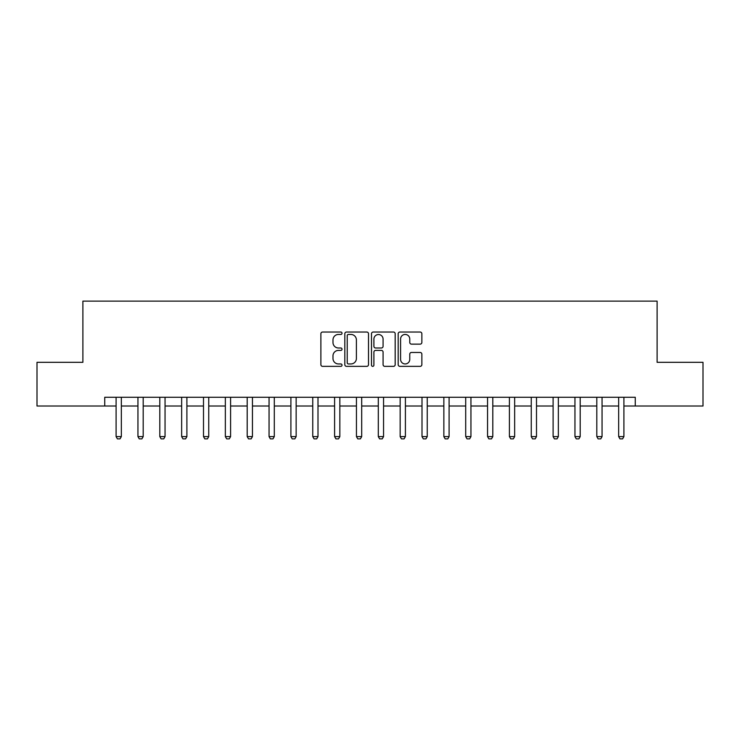 <?xml version="1.0" encoding="UTF-8"?>
<svg xmlns="http://www.w3.org/2000/svg" width="740" height="740" viewBox="0 0 740 740"><rect width="100%" height="100%" fill="white"/><g stroke="black" fill="none" stroke-linecap="round" stroke-linejoin="round"><path stroke-width="1.11" d="M342.028 333.24A1.203 1.203 0 0 0 340.835 332.038L322.603 332.038A1.711 1.711 0 0 0 320.882 333.759L320.882 364.644A1.711 1.711 0 0 0 322.603 366.356L340.835 366.356A1.203 1.203 0 0 0 342.028 365.153A1.203 1.203 0 0 0 340.835 363.95L338.476 363.95A5.495 5.495 0 0 1 332.982 358.465L332.982 355.894A5.495 5.495 0 0 1 338.476 350.399L340.835 350.399A1.203 1.203 0 0 0 342.028 349.197A1.203 1.203 0 0 0 340.835 347.994L338.476 347.994A5.495 5.495 0 0 1 332.982 342.509L332.982 339.938A5.495 5.495 0 0 1 338.476 334.443L340.835 334.443A1.203 1.203 0 0 0 342.028 333.24M420.144 344.137A1.711 1.711 0 0 0 421.865 342.417L421.865 333.759A1.711 1.711 0 0 0 420.144 332.038L399.896 332.038A1.711 1.711 0 0 0 398.185 333.759L398.185 364.644A1.711 1.711 0 0 0 399.896 366.356L420.144 366.356A1.711 1.711 0 0 0 421.865 364.644L421.865 354.173A1.711 1.711 0 0 0 420.144 352.462L411.477 352.462A1.711 1.711 0 0 0 409.766 354.173L409.766 359.363A4.588 4.588 0 0 1 405.178 363.95A4.588 4.588 0 0 1 400.581 359.363L400.581 339.031A4.588 4.588 0 0 1 405.178 334.443A4.588 4.588 0 0 1 409.766 339.031L409.766 342.417A1.711 1.711 0 0 0 411.477 344.137L420.144 344.137M104.738 406.01L37 406.01L37 362.313L82.889 362.313L82.889 301.125L657.111 301.125L657.111 362.313L703 362.313L703 406.01L635.262 406.01L635.262 397.269L104.738 397.269L104.738 406.01L116.097 406.01M368.502 333.759A1.711 1.711 0 0 0 366.781 332.038L346.533 332.038A1.711 1.711 0 0 0 344.822 333.759L344.822 364.644A1.711 1.711 0 0 0 346.533 366.356L366.781 366.356A1.711 1.711 0 0 0 368.502 364.644L368.502 333.759M373.219 332.038L393.467 332.038A1.711 1.711 0 0 1 395.179 333.759L395.179 364.644A1.711 1.711 0 0 1 393.467 366.356L384.8 366.356A1.711 1.711 0 0 1 383.079 364.644L383.079 352.12A1.711 1.711 0 0 0 381.368 350.399L375.615 350.399A1.711 1.711 0 0 0 373.904 352.12L373.904 365.153A1.203 1.203 0 0 1 372.701 366.356A1.203 1.203 0 0 1 371.499 365.153L371.499 333.759A1.711 1.711 0 0 1 373.219 332.038M121.342 406.01L137.945 406.01M143.19 406.01L159.803 406.01M165.048 406.01L181.651 406.01M186.896 406.01L203.5 406.01M208.745 406.01L225.349 406.01M230.593 406.01L247.197 406.01M252.442 406.01L269.055 406.01M274.3 406.01L290.903 406.01M296.148 406.01L312.752 406.01M317.996 406.01L334.6 406.01M339.845 406.01L356.449 406.01M361.694 406.01L378.307 406.01M383.551 406.01L400.155 406.01M405.4 406.01L422.004 406.01M427.248 406.01L443.852 406.01M449.097 406.01L465.7 406.01M470.945 406.01L487.558 406.01M492.803 406.01L509.407 406.01M514.652 406.01L531.255 406.01M536.5 406.01L553.104 406.01M558.349 406.01L574.952 406.01M580.197 406.01L596.81 406.01M602.055 406.01L618.659 406.01M623.903 406.01L635.262 406.01M348.42 334.443A1.203 1.203 0 0 0 347.226 335.646L347.226 362.757A1.203 1.203 0 0 0 348.42 363.95L350.908 363.95A5.495 5.495 0 0 0 356.403 358.465L356.403 339.938A5.495 5.495 0 0 0 350.908 334.443L348.42 334.443M383.079 339.114A4.588 4.588 0 0 0 378.492 334.526A4.588 4.588 0 0 0 373.904 339.114L373.904 346.283A1.711 1.711 0 0 0 375.615 347.994L381.368 347.994A1.711 1.711 0 0 0 383.079 346.283L383.079 339.114M121.536 397.269L121.425 397.611A1.748 1.748 89.9 0 0 121.342 398.148L121.342 436.6L120.028 438.875L117.41 438.875L116.097 436.6L116.097 398.148A1.748 1.748 89.9 0 0 116.014 397.611L115.903 397.269M116.097 436.6L121.342 436.6M143.384 397.269L143.273 397.611A1.748 1.748 89.9 0 0 143.19 398.148L143.19 436.6L141.886 438.875L139.259 438.875L137.945 436.6L137.945 398.148A1.748 1.748 89.9 0 0 137.871 397.611L137.76 397.269M137.945 436.6L143.19 436.6M165.233 397.269L165.122 397.611A1.748 1.748 89.9 0 0 165.048 398.148L165.048 436.6L163.734 438.875L161.107 438.875L159.803 436.6L159.803 398.148A1.748 1.748 89.9 0 0 159.72 397.611L159.609 397.269M159.803 436.6L165.048 436.6M187.081 397.269L186.98 397.611A1.748 1.748 89.9 0 0 186.896 398.148L186.896 436.6L185.583 438.875L182.965 438.875L181.651 436.6L181.651 398.148A1.748 1.748 89.9 0 0 181.568 397.611L181.457 397.269M181.651 436.6L186.896 436.6M208.939 397.269L208.828 397.611A1.748 1.748 89.9 0 0 208.745 398.148L208.745 436.6L207.431 438.875L204.814 438.875L203.5 436.6L203.5 398.148A1.748 1.748 89.9 0 0 203.417 397.611L203.306 397.269M203.5 436.6L208.745 436.6M230.788 397.269L230.677 397.611A1.748 1.748 89.9 0 0 230.593 398.148L230.593 436.6L229.28 438.875L226.662 438.875L225.349 436.6L225.349 398.148A1.748 1.748 89.9 0 0 225.265 397.611L225.154 397.269M225.349 436.6L230.593 436.6M252.636 397.269L252.525 397.611A1.748 1.748 89.9 0 0 252.442 398.148L252.442 436.6L251.138 438.875L248.511 438.875L247.197 436.6L247.197 398.148A1.748 1.748 89.9 0 0 247.123 397.611L247.012 397.269M247.197 436.6L252.442 436.6M274.485 397.269L274.374 397.611A1.748 1.748 89.9 0 0 274.3 398.148L274.3 436.6L272.986 438.875L270.359 438.875L269.055 436.6L269.055 398.148A1.748 1.748 89.9 0 0 268.971 397.611L268.861 397.269M269.055 436.6L274.3 436.6M296.333 397.269L296.231 397.611A1.748 1.748 89.9 0 0 296.148 398.148L296.148 436.6L294.835 438.875L292.217 438.875L290.903 436.6L290.903 398.148A1.748 1.748 89.9 0 0 290.82 397.611L290.709 397.269M290.903 436.6L296.148 436.6M318.191 397.269L318.08 397.611A1.748 1.748 89.9 0 0 317.996 398.148L317.996 436.6L316.683 438.875L314.065 438.875L312.752 436.6L312.752 398.148A1.748 1.748 89.9 0 0 312.668 397.611L312.558 397.269M312.752 436.6L317.996 436.6M340.039 397.269L339.928 397.611A1.748 1.748 89.9 0 0 339.845 398.148L339.845 436.6L338.532 438.875L335.914 438.875L334.6 436.6L334.6 398.148A1.748 1.748 89.9 0 0 334.517 397.611L334.415 397.269M334.6 436.6L339.845 436.6M361.888 397.269L361.777 397.611A1.748 1.748 89.9 0 0 361.694 398.148L361.694 436.6L360.389 438.875L357.762 438.875L356.449 436.6L356.449 398.148A1.748 1.748 89.9 0 0 356.375 397.611L356.264 397.269M356.449 436.6L361.694 436.6M383.736 397.269L383.625 397.611A1.748 1.748 89.9 0 0 383.551 398.148L383.551 436.6L382.238 438.875L379.611 438.875L378.307 436.6L378.307 398.148A1.748 1.748 89.9 0 0 378.223 397.611L378.112 397.269M378.307 436.6L383.551 436.6M405.585 397.269L405.483 397.611A1.748 1.748 89.9 0 0 405.4 398.148L405.4 436.6L404.086 438.875L401.469 438.875L400.155 436.6L400.155 398.148A1.748 1.748 89.9 0 0 400.072 397.611L399.961 397.269M400.155 436.6L405.4 436.6M427.443 397.269L427.332 397.611A1.748 1.748 89.9 0 0 427.248 398.148L427.248 436.6L425.935 438.875L423.317 438.875L422.004 436.6L422.004 398.148A1.748 1.748 89.9 0 0 421.92 397.611L421.809 397.269M422.004 436.6L427.248 436.6M449.291 397.269L449.18 397.611A1.748 1.748 89.9 0 0 449.097 398.148L449.097 436.6L447.783 438.875L445.166 438.875L443.852 436.6L443.852 398.148A1.748 1.748 89.9 0 0 443.769 397.611L443.667 397.269M443.852 436.6L449.097 436.6M471.139 397.269L471.029 397.611A1.748 1.748 89.9 0 0 470.945 398.148L470.945 436.6L469.641 438.875L467.014 438.875L465.7 436.6L465.7 398.148A1.748 1.748 89.9 0 0 465.627 397.611L465.516 397.269M465.7 436.6L470.945 436.6M492.988 397.269L492.877 397.611A1.748 1.748 89.9 0 0 492.803 398.148L492.803 436.6L491.49 438.875L488.863 438.875L487.558 436.6L487.558 398.148A1.748 1.748 89.9 0 0 487.475 397.611L487.364 397.269M487.558 436.6L492.803 436.6M514.846 397.269L514.735 397.611A1.748 1.748 89.9 0 0 514.652 398.148L514.652 436.6L513.338 438.875L510.72 438.875L509.407 436.6L509.407 398.148A1.748 1.748 89.9 0 0 509.324 397.611L509.213 397.269M509.407 436.6L514.652 436.6M536.694 397.269L536.583 397.611A1.748 1.748 89.9 0 0 536.5 398.148L536.5 436.6L535.187 438.875L532.569 438.875L531.255 436.6L531.255 398.148A1.748 1.748 89.9 0 0 531.172 397.611L531.061 397.269M531.255 436.6L536.5 436.6M558.543 397.269L558.432 397.611A1.748 1.748 89.9 0 0 558.349 398.148L558.349 436.6L557.035 438.875L554.417 438.875L553.104 436.6L553.104 398.148A1.748 1.748 89.9 0 0 553.021 397.611L552.919 397.269M553.104 436.6L558.349 436.6M580.391 397.269L580.28 397.611A1.748 1.748 89.9 0 0 580.197 398.148L580.197 436.6L578.893 438.875L576.266 438.875L574.952 436.6L574.952 398.148A1.748 1.748 89.9 0 0 574.878 397.611L574.767 397.269M574.952 436.6L580.197 436.6M602.24 397.269L602.129 397.611A1.748 1.748 89.9 0 0 602.055 398.148L602.055 436.6L600.741 438.875L598.114 438.875L596.81 436.6L596.81 398.148A1.748 1.748 89.9 0 0 596.727 397.611L596.616 397.269M596.81 436.6L602.055 436.6M624.098 397.269L623.987 397.611A1.748 1.748 89.9 0 0 623.903 398.148L623.903 436.6L622.59 438.875L619.972 438.875L618.659 436.6L618.659 398.148A1.748 1.748 89.9 0 0 618.575 397.611L618.464 397.269M618.659 436.6L623.903 436.6"/></g></svg>
